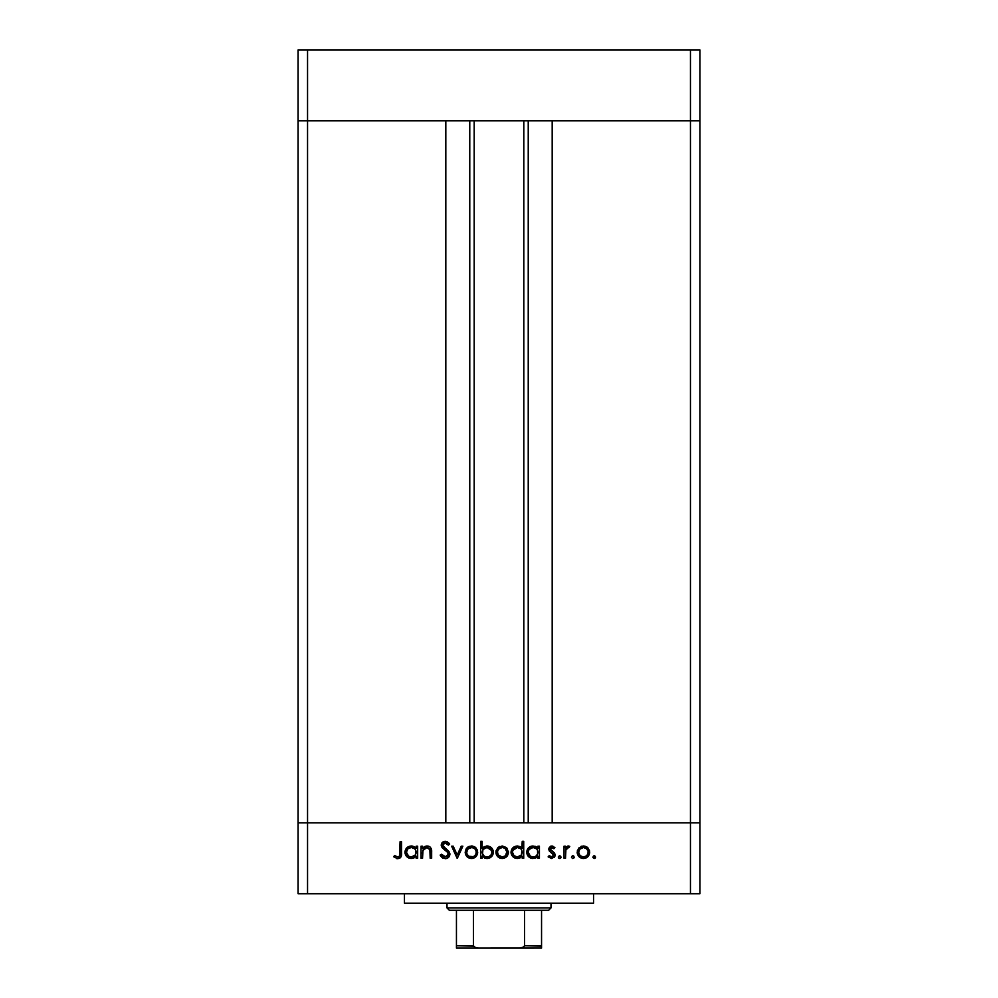 <?xml version="1.0" encoding="UTF-8"?>
<svg xmlns="http://www.w3.org/2000/svg" width="998" height="998" viewBox="0 0 998 998"><rect width="100%" height="100%" fill="white"/><g stroke="black" fill="none" stroke-linecap="round" stroke-linejoin="round"><path stroke-width="1.5" d="M474.187 120.808L474.187 822.826L474.187 120.808M307.546 822.826L307.546 120.808L445.819 120.808L445.819 822.826L307.546 822.826L445.819 822.826L445.819 120.808L307.546 120.808L307.546 822.826L298.09 822.826L307.546 822.826L307.546 893.734L690.454 893.734L690.454 822.826L699.91 822.826L699.91 120.808L699.91 893.734L298.09 893.734L298.09 120.808L699.91 120.808L690.454 120.808L690.454 822.826L552.181 822.826L699.91 822.826L298.09 822.826L298.09 893.734L307.546 893.734L307.546 822.826L298.09 822.826L298.09 120.808L690.454 120.808L690.454 822.826L307.546 822.826M552.181 120.808L699.91 120.808L699.91 49.9L699.91 120.808L690.454 120.808L690.454 49.9L699.91 49.9L690.454 49.9L690.454 120.808L552.181 120.808L552.181 822.826L552.181 120.808M528.229 822.826L528.229 120.808L528.229 822.826M469.771 120.808L469.771 822.826L469.771 120.808M298.09 120.808L307.546 120.808L307.546 49.9L690.454 49.9L307.546 49.9L307.546 120.808L298.09 120.808L298.09 49.9L307.546 49.9L298.09 49.9L298.09 120.808M404.452 893.734L404.452 903.19L593.548 903.19L593.548 893.734L593.548 903.19L404.452 903.19L404.452 893.734M422.541 858.28L421.056 858.28L422.541 858.28L421.056 858.28L421.056 846.192L422.541 846.192L422.541 848.375L424.549 846.591L428.379 846.129L430.25 847.177L431.535 849.934L431.66 858.28L430.175 858.28L429.851 849.323L426.882 847.464L424.874 847.976L423.002 850.009L422.541 858.28L422.778 850.658L426.882 847.464L430.001 849.847L430.175 858.28L431.66 858.28L431.66 852.105C431.984 848.562 430.475 846.516 427.144 845.98L422.541 848.375L422.541 846.192L421.056 846.192L421.056 858.28L421.056 846.192L422.541 846.192M449.911 854.226L448.464 857.432L445.632 858.692L442.139 857.656L440.155 855.086L441.553 854.251L445.183 857.008L447.403 856.272L448.351 854.799L447.628 852.317L442.276 847.863L441.266 845.855L441.902 842.961L444.896 841.326L447.266 841.776L449.699 844.108L448.351 845.131L446.568 843.372L444.235 843.135L442.887 844.233L442.775 845.718L448.613 851.119L449.911 854.226L442.7 845.106L445.12 843.011L448.351 845.131L449.699 844.108L445.283 841.314C442.825 841.464 441.465 842.749 441.216 845.169L442.139 847.689L447.828 852.579L448.426 854.201L445.183 857.008L441.553 854.251L440.155 855.086L445.183 858.704C447.99 858.492 449.574 856.995 449.911 854.226L449.873 853.801M461.238 846.192L462.847 846.192L457.334 858.28L451.607 846.192L453.217 846.192L457.221 854.987L461.238 846.192L462.847 846.192L457.334 858.28L462.847 846.192L461.238 846.192L457.221 854.987L453.217 846.192L451.607 846.192L457.121 858.28L451.607 846.192L453.217 846.192M466.839 847.976L465.18 852.267L466.116 848.911L468.923 846.466L472.091 846.005L475.085 847.102L477.281 849.959L477.231 854.662L474.412 857.806L470.22 858.392L467.002 856.708L465.18 852.267C465.53 856.097 467.625 858.18 471.443 858.492C475.26 858.168 477.343 856.097 477.693 852.267L476.034 847.963L471.443 845.98L467.301 847.514M495.944 852.267L498.052 847.514L502.206 845.98L506.797 847.963L508.456 852.267L506.635 856.696L502.206 858.492L497.765 856.708L495.944 852.267C496.293 856.097 498.376 858.18 502.206 858.492C506.023 858.168 508.107 856.097 508.456 852.267L506.797 847.963L502.206 845.98L497.603 847.976L495.969 851.681M537.934 846.192L537.934 848.425L537.934 846.192L539.419 846.192L539.419 858.28L537.934 858.28L537.934 856.184L535.739 857.918L532.383 858.467L528.541 856.658L526.695 852.205L527.78 848.724L530.637 846.429L535.153 846.304L537.934 848.425L533.044 845.98C529.214 846.316 527.094 848.387 526.695 852.205C527.056 856.035 529.152 858.143 533.007 858.492L537.934 856.184L537.934 858.28L539.419 858.28L539.419 846.192L537.934 846.192L539.419 846.192L539.419 858.28L537.934 858.28M595.02 858.255L592.887 857.107L594.259 855.735L595.644 857.107L594.259 858.492L592.912 857.382L593.486 855.96L594.783 855.835L595.232 858.08L594.259 858.492L595.644 857.107L594.259 855.735L592.887 857.107L594.783 855.835M577.181 852.267L578.84 847.976L583.443 845.98L588.047 847.963L589.693 852.267L587.884 856.696L583.443 858.492L579.002 856.708L577.181 852.267C577.53 856.097 579.626 858.18 583.443 858.492C587.261 858.168 589.344 856.097 589.693 852.267L588.047 847.963L583.443 845.98L578.84 847.976L577.206 852.878M572.565 858.467L571.48 857.382L572.303 855.835L573.813 856.134L574.112 857.644L572.84 858.492L574.212 857.107L572.84 855.735L571.455 857.107L572.84 855.735L574.212 857.107L573.813 858.08M565.517 858.28L564.032 858.28L565.517 858.28L564.032 858.28L564.032 846.192L565.517 846.192L565.517 847.963L567.55 846.129L569.758 846.391L565.916 849.61L565.517 858.28L565.779 850.071L569.758 846.391L568.461 845.98L565.517 847.963L565.517 846.192L564.032 846.192L564.032 858.28L564.032 846.192L565.517 846.192M559.953 858.467L558.705 858.08L558.406 856.583L560.664 856.134L560.963 857.644L559.953 858.467L561.063 857.107L559.678 855.735L558.406 856.583M549.312 851.007L548.875 848.238L550.609 846.204L552.717 846.117L554.913 847.701L553.902 848.737L551.507 847.489L550.247 849.086L554.688 853.34L554.614 856.845L551.582 858.492L548.127 856.858L549.112 855.735L552.293 856.87L553.628 855.261L553.141 853.801L549.511 851.282L548.763 849.148L549.312 851.007L553.641 855.061L551.507 857.008L549.112 855.735L548.127 856.858L551.582 858.492L555.125 854.999L554.564 853.128L550.247 849.086L551.819 847.464L553.902 848.737L554.913 847.701L552.044 845.992M521.792 847.963L522.241 841.314L523.725 841.314L523.725 858.28L522.241 858.28L522.241 856.184L518.711 858.355L514.881 858.03L512.847 856.658L511.113 853.44L512.461 848.225L517.351 845.98L520.12 846.628L522.241 848.525L517.351 845.98C513.508 846.316 511.4 848.387 511.001 852.205C511.363 856.035 513.459 858.143 517.301 858.492L522.241 856.184L522.241 858.28L523.725 858.28L523.725 841.314L522.241 841.314L523.725 841.314L523.725 858.28L522.241 858.28M482.146 858.28L482.146 856.047L482.146 858.28L480.662 858.28L480.662 841.314L482.146 841.314L482.146 848.387L484.329 846.603L488.309 846.092L491.54 847.813L493.137 850.421L492.912 854.675L490.13 857.719L485.627 858.355L482.146 856.047L487.036 858.492C490.879 858.155 493 856.084 493.399 852.255C493.024 848.425 490.929 846.329 487.086 845.98L482.146 848.387L482.146 841.314L480.662 841.314L480.662 858.28L482.146 858.28L480.662 858.28L480.662 841.314L482.146 841.314M415.729 847.876L416.178 846.192L417.663 846.192L417.663 858.28L416.178 858.28L416.178 856.184L412.648 858.355L408.818 858.03L406.785 856.658L405.051 853.44L406.398 848.225L411.288 845.98L414.045 846.578L416.178 848.425L411.288 845.98C407.446 846.316 405.338 848.387 404.939 852.205C405.3 856.035 407.396 858.143 411.238 858.492L416.178 856.184L416.178 858.28L417.663 858.28L417.663 846.192L416.178 846.192L417.663 846.192L417.663 858.28L416.178 858.28M393.699 856.795L394.572 855.523L397.765 857.008L399.524 856.084L400.061 841.738L401.545 841.738L400.996 856.845L397.691 858.704L393.699 856.795L394.572 855.523L397.765 857.008L394.572 855.523L393.699 856.795L397.691 858.704C400.709 858.155 401.994 856.222 401.545 852.903L401.545 841.738L400.061 841.738L400.061 852.741C400.447 854.987 399.687 856.409 397.765 857.008L398.402 856.908M690.454 893.734L699.91 893.734L699.91 822.826L690.454 822.826L690.454 893.734M592.974 857.631L594.259 858.492M582.158 846.092L580.923 846.466M584.728 846.092L587.074 847.102M588.658 855.748L586.412 857.806M584.067 858.467L582.832 858.467M579.002 856.696L578.229 855.748M577.293 851.045L577.592 849.959M577.293 853.49L577.642 854.675M589.606 851.094L589.282 849.959M586.774 848.849L583.443 847.464L579.763 849.211L578.665 852.28L580.063 855.673M583.917 847.489L583.443 847.464C586.35 847.751 587.947 849.36 588.209 852.28L588.022 850.882M585.938 848.175L587.66 850.009M588.121 851.294L586.425 848.525M587.847 854.138L588.209 852.28C587.947 855.186 586.35 856.771 583.443 857.008L586.649 855.822M586.1 856.247L587.859 854.101L588.134 851.344M580.05 855.66L583.443 857.008C580.524 856.771 578.94 855.186 578.665 852.28C578.94 849.36 580.524 847.751 583.443 847.464L580.063 848.886M571.455 857.107L572.84 855.735M573.101 855.76L573.813 856.134M566.066 847.215L567.987 846.017M568.461 845.98L569.758 846.391L568.947 847.676L567.712 847.527M568.947 847.676L567.949 847.477M566.565 848.35L566.091 849.161M565.679 850.583L565.554 852.13M559.678 855.735L558.306 857.107L559.678 858.492L558.306 857.107L559.678 855.735L561.063 857.12M561.038 857.394L560.651 858.08M554.913 847.701L553.466 848.263M553.902 848.737L551.22 847.576M552.131 847.489L550.247 849.086L550.834 850.383M550.36 848.475L550.659 850.184L553.092 851.855M550.659 850.184L550.247 849.086L552.381 851.431M554.564 853.128L555.113 854.75M555.063 855.71L554.277 857.294M554.09 857.494L554.863 856.359M548.127 856.858L549.112 855.735L549.599 856.234M550.172 856.633L550.809 856.908M551.158 856.983L552.231 856.895M553.229 853.914L552.368 853.215M551.819 852.891L550.821 852.329M551.819 845.98L548.763 849.398M536.375 857.581L535.739 857.918M531.772 858.38L527.156 854.612L528.541 856.658M526.732 852.828L526.732 851.581M527.618 848.949L528.167 848.225M530.637 846.429L532.159 846.03M535.814 846.578L536.862 847.265M529.489 857.444L530.587 858.03M535.764 856.234L537.598 854.113L537.585 850.371M534.105 847.552L536.525 848.824L533.069 847.464C536.051 847.689 537.673 849.298 537.934 852.267C537.66 855.199 536.038 856.783 533.057 857.008L534.916 856.658M530.375 856.209L533.057 857.008C530.125 856.733 528.503 855.136 528.179 852.217L530.375 856.209L528.354 853.465M528.691 854.3L529.115 855.012M528.553 850.396L528.179 852.217C528.503 849.286 530.125 847.701 533.069 847.464L529.04 849.535M531.223 847.801L530.375 848.238M518.711 858.355L520.045 857.918M516.078 858.38L513.808 857.457M511.113 853.44L511.949 855.56M511.937 855.535L511.475 854.65M522.241 841.314L522.241 848.525M520.844 848.836L517.376 847.464C520.357 847.689 521.979 849.298 522.241 852.267L522.241 852.267C521.966 855.199 520.332 856.783 517.363 857.008L521.443 854.949L521.892 850.371M513.933 855.61L517.363 857.008C514.432 856.733 512.81 855.136 512.485 852.217L513.933 855.61L512.66 853.465M512.485 852.217L512.872 850.371L512.485 852.217C512.797 849.286 514.432 847.701 517.376 847.464L512.872 850.371M513.933 848.824L516.428 847.539L513.334 849.548M520.831 848.824L521.892 850.396L520.831 848.824M520.083 848.225L518.399 847.552M512.997 854.3L513.421 855.012M498.052 847.514L499.674 846.466M502.206 845.98L506.335 847.514M508.431 851.681L508.431 852.878M507.408 855.748L506.635 856.708M500.946 858.392L499.786 858.068M497.765 856.708L496.418 854.712M496.405 854.675L496.056 853.49M495.994 851.356L496.168 850.496M504.739 848.2L502.194 847.464L498.513 849.211L497.441 851.805L498.227 854.924M502.668 847.489L502.194 847.464C505.113 847.751 506.697 849.36 506.972 852.28L505.175 848.525M506.872 851.294L505.574 848.886M506.597 854.138L506.972 852.28C506.697 855.186 505.113 856.771 502.194 857.008L505.412 855.822M505.574 855.673L506.884 851.344M498.214 854.924L502.194 857.008C499.287 856.771 497.69 855.186 497.428 852.28C497.69 849.36 499.287 847.751 502.194 847.464L498.813 848.886M493.361 852.878L493.399 852.255C493.024 848.425 490.929 846.329 487.086 845.98L487.698 846.005M491.552 856.633L490.093 857.744M490.754 857.319L490.118 857.719M487.66 858.467L486.325 858.455M485.589 858.342L484.554 858.018M487.086 845.98L486.375 846.017M486.051 856.92L487.024 857.008C484.042 856.771 482.421 855.174 482.146 852.217L482.146 852.217C482.433 849.273 484.067 847.689 487.049 847.464L482.957 849.523L482.496 854.076M491.527 850.421L487.049 847.464C489.968 847.739 491.59 849.335 491.914 852.255L491.066 849.585L488.446 847.664M490.455 855.648L488.87 856.658L491.066 854.924L491.914 852.255C491.59 855.186 489.968 856.771 487.024 857.008L488.858 856.671M483.868 855.91L485.989 856.908M482.246 853.215L484.304 856.234M489.631 856.296L491.053 854.937M491.764 853.39L491.814 851.319M468.923 846.466L467.8 847.115M471.443 845.98L472.778 846.104M473.963 846.466L475.073 847.102M477.231 854.662L477.58 853.49M476.657 855.748L475.884 856.696M473.277 858.255L472.054 858.467M470.233 858.392L469.072 858.08M467.076 856.771L466.241 855.76M466.69 851.805L467.027 854.101L468.773 856.247L473.289 856.658M473.988 848.2L471.443 847.464L468.062 848.886L466.665 852.28C466.939 849.36 468.524 847.751 471.443 847.464C474.349 847.751 475.946 849.36 476.208 852.28L476.021 850.882M471.904 847.489L468.062 848.886M476.121 851.294L475.659 850.009M475.846 854.138L476.208 852.28C475.946 855.186 474.349 856.771 471.443 857.008C468.524 856.771 466.939 855.186 466.665 852.28L466.752 853.203M473.264 856.671L474.649 855.822M474.1 856.247L474.836 855.648M443 858.205L442.151 857.669M441.004 856.459L440.567 855.81M440.355 855.448L441.865 854.762M441.553 854.251L445.769 856.958M448.065 852.941L448.376 853.764M441.889 842.973L441.515 843.659M443.037 841.913L442.326 842.462M443.062 841.9L444.896 841.326M445.632 841.326L446.63 841.514M448.613 842.799L449.699 844.108L448.351 845.131M445.12 843.011L444.235 843.135M442.887 844.233L442.713 845.406M442.7 845.106L443.786 847.24L442.887 846.055M443.786 847.24L444.883 848.075M446.705 849.398L448.202 850.695M449.063 851.693L449.811 853.377M449 856.858L448.077 857.756M447.428 858.18L449.15 856.658M449.537 852.554L448.613 851.119M444.135 849.423L444.846 849.947M424.537 846.603L426.47 846.017M429.514 846.616L430.225 847.152M430.263 847.202L431.66 852.105L431.66 858.28L430.175 858.28M430.001 849.834L430.175 851.905M427.967 847.589L424.874 847.976M424.3 848.375L423.564 849.098M423.002 849.997L422.69 851.069M422.878 850.333L422.541 853.914M422.553 853.09L422.578 852.28M430.076 850.234L430.15 851.207M431.66 852.105L431.535 849.934M430.013 846.978L428.965 846.329M414.594 857.594L412.648 858.355M410.016 858.38L408.818 858.03M405.051 853.44L406.785 856.658L405.413 854.65M404.939 852.205L404.963 851.581M411.288 845.98L412.211 846.03M416.178 846.192L416.178 848.425M406.785 856.658L407.733 857.444M414.781 848.836L411.313 847.464C414.282 847.689 415.916 849.298 416.178 852.267L416.178 852.267C415.904 855.199 414.27 856.783 411.301 857.008L415.38 854.949L415.829 850.371M408.606 856.209L411.301 857.008C408.369 856.733 406.747 855.136 406.423 852.217L408.606 856.209L406.598 853.465M414.769 848.824L415.829 850.396L414.769 848.824M414.02 848.225L412.336 847.552M414.781 855.648L415.38 854.949M406.935 854.3L407.359 855.012M406.423 852.217C406.735 849.286 408.369 847.701 411.313 847.464L407.87 848.824L406.423 852.217L406.797 850.396M400.061 841.738L401.545 841.738L401.545 852.916M401.533 853.914L401.458 855.012M401.009 856.845L400.423 857.644M400.398 857.669L399.612 858.255M397.404 858.692L396.555 858.554M399.973 854.687L400.048 853.652M400.048 853.427L400.061 852.741M582.508 856.933L584.366 856.933M586.836 855.66L587.423 854.924M585.277 847.826L584.379 847.552M579.464 849.61L578.753 851.344M578.69 851.805L578.753 853.203M533.057 857.008L534.005 856.92M536.525 855.673L537.136 854.949M537.86 853.203L537.922 851.781M534.017 847.539L532.121 847.539M529.626 848.824L528.404 850.82M528.279 851.282L528.179 852.217M517.363 857.008L518.299 856.92M520.819 855.673L521.443 854.949M522.166 853.203L522.241 852.267M518.324 847.539L516.428 847.539M501.27 856.933L503.129 856.933M504.863 856.247L505.587 855.66M504.027 847.826L503.129 847.552M498.214 849.61L497.503 851.344M497.441 851.805L497.515 853.203M487.049 847.464L485.789 847.614M482.957 849.523L482.146 852.217M482.945 854.912L483.568 855.635M486.076 856.933L487.96 856.92M470.507 856.933L472.366 856.933M474.823 855.66L475.859 854.101M476.121 853.203L476.121 851.344M473.277 847.826L472.378 847.552M467.463 849.61L466.752 851.344M411.301 857.008L412.236 856.92M416.104 853.203L416.178 852.267M412.261 847.539L410.365 847.539M409.454 847.801L408.619 848.238M407.87 848.824L407.271 849.548M541.552 946.166L524.561 945.742L524.561 910.276L548.638 910.276L550.996 907.918L447.004 907.918L449.362 910.276L524.561 910.276L449.362 910.276L447.004 907.918L550.996 907.918L550.996 903.19L550.996 907.918L548.638 910.276L524.561 910.276L524.561 945.742L523.85 947.002L519.609 948.1L478.391 948.1L474.362 947.152M447.004 903.19L447.004 907.918L447.004 903.19M541.552 945.742L541.552 948.075L519.609 948.1L522.515 947.688L524.561 945.742L541.552 945.742L541.552 910.276L541.552 948.075L456.448 948.1L478.391 948.1L475.472 947.676L473.439 945.742L473.439 910.276L473.439 945.742L456.448 945.742L456.448 948.1L456.448 946.441M473.514 946.166L456.448 945.742L456.448 948M456.448 910.276L456.448 945.742L456.448 910.276M523.813 822.826L523.813 120.808"/></g></svg>
